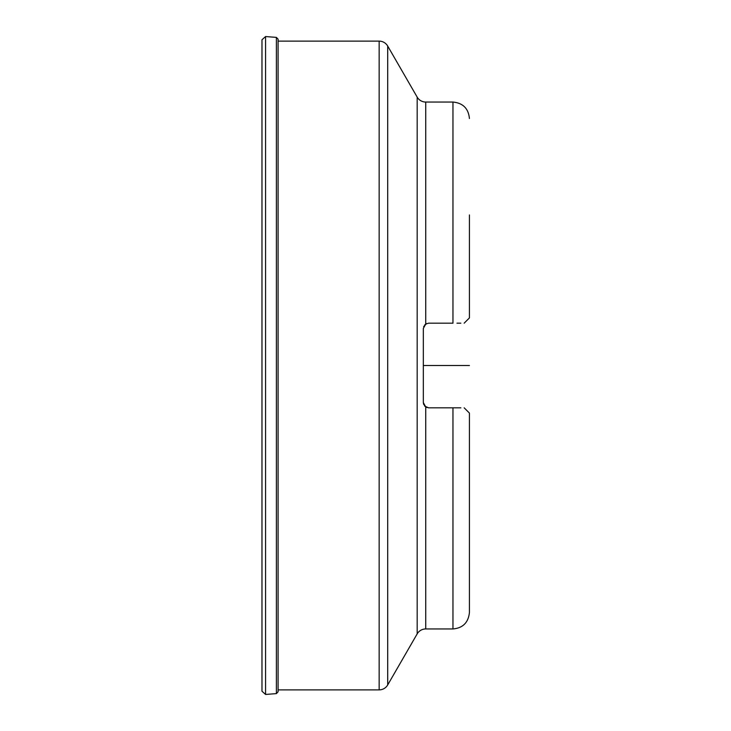 <?xml version="1.0" encoding="UTF-8"?>
<svg xmlns="http://www.w3.org/2000/svg" width="731" height="731" viewBox="0 0 731 731"><rect width="100%" height="100%" fill="white"/><g stroke="black" fill="none" stroke-linecap="round" stroke-linejoin="round"><path stroke-width="1.1" d="M417.173 97.104L417.173 633.896L387.704 684.938A9.878 9.878 0 0 1 379.151 689.881L379.151 41.119A9.878 9.878 0 0 1 387.704 46.062L417.173 97.104A9.878 9.878 0 0 0 425.734 102.048L425.734 324.025L423.322 328.447L423.322 402.553L424.738 406.144L428.576 407.816L456.976 407.816M424.738 324.856L426.639 323.559L423.66 326.602M456.976 323.184L460.841 323.184M425.734 324.025L428.594 323.184L452.964 323.184L452.964 102.048C462.961 103.025 468.452 108.508 469.43 118.513M426.639 407.441L424.738 406.144M423.66 404.398L423.322 402.553L425.734 406.975L425.734 628.952L452.964 628.952L452.964 407.816L460.841 407.816M417.173 633.896A9.878 9.878 0 0 1 425.734 628.952M428.594 407.816L425.734 406.975M466.935 320.397L465.967 321.375M469.43 214.932L469.43 317.921L464.158 323.184M467.739 319.602L469.43 317.921L469.43 279.48M466.935 410.603L465.967 409.625M467.739 411.398L464.158 407.816M469.43 317.921L467.694 319.639M452.964 628.952C462.869 628.066 468.361 622.584 469.43 612.487L469.43 413.079L467.694 411.361M379.151 41.119L278.082 41.119M379.151 689.881L278.082 689.881M276.391 693.609L276.391 37.391L278.082 39.191L278.082 691.809L276.391 693.609L265.581 694.45L261.981 691.243L261.981 666.27M276.391 37.391L265.581 36.55L261.981 39.757L261.981 64.73M261.981 691.243L261.981 39.757M469.43 365.5L423.322 365.5M387.704 684.938L387.704 46.062M265.581 694.45L265.581 36.55M425.734 102.048L452.964 102.048M261.972 52.257L261.972 678.743"/></g></svg>
